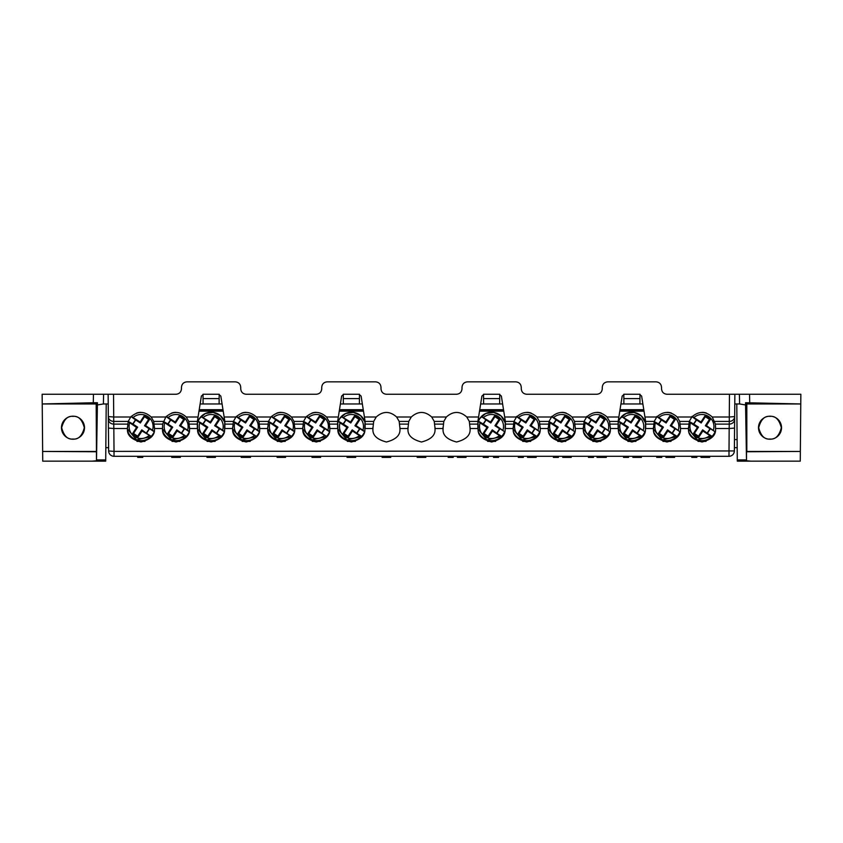 <?xml version="1.0" encoding="UTF-8"?>
<svg xmlns="http://www.w3.org/2000/svg" width="843" height="843" viewBox="0 0 843 843"><rect width="100%" height="100%" fill="white"/><g stroke="black" fill="none" stroke-linecap="round" stroke-linejoin="round"><path stroke-width="1.26" d="M770.017 416.189A11.517 11.517 0 0 0 758.5 427.707A11.517 11.517 0 0 0 770.017 439.224A11.517 11.517 0 0 0 781.535 427.707A11.517 11.517 0 0 0 770.017 416.189M770.017 416.379C764.654 415.736 760.881 419.508 758.679 427.707C760.881 435.905 764.654 439.677 770.017 439.034C775.37 439.677 779.143 435.905 781.345 427.707C779.143 419.508 775.37 415.736 770.017 416.379M72.983 416.189A11.517 11.517 0 0 0 61.465 427.707A11.517 11.517 0 0 0 72.983 439.224A11.517 11.517 0 0 0 84.5 427.707A11.517 11.517 0 0 0 72.983 416.189M72.983 416.379C67.63 415.736 63.857 419.508 61.655 427.707C63.857 435.905 67.63 439.677 72.983 439.034C78.346 439.677 82.119 435.905 84.321 427.707C82.119 419.508 78.346 415.736 72.983 416.379M93.278 402.764L42.234 403.966L42.15 394.261L103.605 394.261L103.383 403.966L106.207 403.966L105.702 461.153L42.73 461.153L42.234 403.966L96.186 403.966L97.43 402.722L93.278 402.764L93.468 394.261M746.814 403.966L746.814 451.437L800.355 451.437L800.766 403.966L746.814 403.966L745.57 402.722L745.57 404.935L739.617 403.966L739.395 394.261L666.939 394.261C663.704 393.923 661.903 392.132 661.544 388.908L661.523 387.19C661.165 383.965 659.363 382.185 656.128 381.847L607.677 381.847C604.442 382.185 602.64 383.965 602.281 387.19L602.26 388.908C601.902 392.132 600.1 393.923 596.865 394.261L526.664 394.261C523.44 393.923 521.638 392.132 521.269 388.908L521.259 387.19C520.89 383.965 519.098 382.185 515.863 381.847L467.401 381.847C464.177 382.185 462.375 383.965 462.006 387.19L461.996 388.908C461.627 392.132 459.835 393.923 456.6 394.261L386.4 394.261C383.165 393.923 381.373 392.132 381.004 388.908L380.994 387.19C380.625 383.965 378.823 382.185 375.599 381.847L327.137 381.847C323.902 382.185 322.11 383.965 321.741 387.19L321.731 388.908C321.362 392.132 319.56 393.923 316.336 394.261L246.135 394.261C242.9 393.923 241.098 392.132 240.74 388.908L240.719 387.19C240.36 383.965 238.558 382.185 235.323 381.847L186.872 381.847C183.637 382.185 181.835 383.965 181.477 387.19L181.456 388.908C181.097 392.132 179.296 393.923 176.061 394.261L103.605 394.261M739.395 394.261L800.85 394.261L800.766 403.966L745.57 402.722M219.191 394.261L203.005 394.261M359.455 394.261L343.27 394.261M499.73 394.261L483.545 394.261M639.995 394.261L623.809 394.261M745.57 404.935L746.508 460.773L750.892 461.153L737.298 461.153L737.277 459.93L746.487 459.93M750.892 461.153L800.27 461.153L800.355 451.437L746.508 451.753L746.508 460.773M739.617 403.966L734.78 403.966M642.882 403.966L620.922 403.966M502.618 403.966L480.658 403.966M362.342 403.966L340.382 403.966M222.078 403.966L200.118 403.966M108.22 403.966L106.207 403.966M737.172 447.665L734.401 447.665M128.21 421.416L113.721 421.416L113.826 428.518L127.43 428.518L128.21 421.416L130.749 417.011L113.721 417.011L113.721 421.416A5.395 4.879 -0.5 0 1 108.336 416.579L113.721 417.011L113.531 394.261L108.136 394.261L108.631 450.952L108.599 447.665L105.828 447.665M736.793 403.966L737.298 461.153M96.186 403.966L96.492 460.773L97.43 402.722M103.383 403.966L97.43 404.935M623.894 403.966L623.852 398.623L639.953 398.623L639.995 394.313M639.953 398.623L639.911 403.966M623.809 394.313L623.852 398.623M203.089 403.966L203.047 398.623L219.148 398.623L219.191 394.313M219.148 398.623L219.106 403.966M203.005 394.313L203.047 398.623M483.629 403.966L483.576 398.623L499.688 398.623L499.73 394.313M483.545 394.313L483.576 398.623M499.688 398.623L499.646 403.966M343.354 403.966L343.312 398.623L359.424 398.623L359.455 394.313M359.424 398.623L359.371 403.966M343.27 394.313L343.312 398.623M96.186 451.437L42.645 451.437L96.492 451.753M92.108 461.153L96.492 460.773M737.109 439.572L735.507 439.572M639.5 394.261L641.628 396.073L645.622 421.289L645.685 428.518L653.43 428.518L654.221 421.416L656.76 417.011C663.567 410.941 670.375 410.941 677.182 417.011L679.721 421.416L680.512 428.518L688.499 428.518L689.289 421.416L691.829 417.011C698.636 410.941 705.443 410.941 712.251 417.011L715.412 424.103L729.248 424.103L729.279 421.416A5.395 4.879 -179.5 0 0 734.664 416.579L729.279 417.011L729.469 394.261L734.864 394.261L734.369 450.952A5.395 5.395 0 0 1 728.974 456.295L114.026 456.295A5.395 5.395 0 0 1 108.631 450.952L114.026 451.374L114.026 456.295A5.395 5.395 0 0 1 108.631 450.952M154.343 424.103L162.646 424.103L162.488 428.518L154.501 428.518L153.711 421.416L151.171 417.011C144.364 410.941 137.557 410.941 130.749 417.011M162.646 424.103L165.818 417.011C172.625 410.941 179.433 410.941 186.24 417.011L188.779 421.416L189.57 428.518L197.315 428.518L197.378 421.289L201.372 396.073L203.5 394.261M715.412 424.103L715.57 428.518L729.174 428.518L729.248 424.103A5.395 4.879 -179.5 0 0 734.643 419.277M218.695 394.261L220.824 396.073L224.818 421.289L224.881 428.518L232.626 428.518L233.416 421.416L235.945 417.011C242.763 410.941 249.57 410.941 256.377 417.011L258.917 421.416L259.697 428.518L267.695 428.518L268.485 421.416L271.014 417.011C277.832 410.941 284.639 410.941 291.446 417.011L293.986 421.416L294.765 428.518L302.763 428.518L303.554 421.416L306.083 417.011C312.89 410.941 319.708 410.941 326.515 417.011L329.044 421.416L329.834 428.518L337.579 428.518L337.643 421.289L341.636 396.073L343.765 394.261M358.96 394.261L361.099 396.073L365.093 421.289L365.156 428.518L372.901 428.518L373.681 421.416L376.22 417.011C383.028 410.941 389.835 410.941 396.642 417.011L399.182 421.416L399.972 428.518L407.959 428.518L408.75 421.416L411.289 417.011C418.096 410.941 424.904 410.941 431.711 417.011L434.25 421.416L435.041 428.518L443.028 428.518L443.818 421.416L446.358 417.011C453.165 410.941 459.972 410.941 466.78 417.011L469.319 421.416L470.099 428.518L477.844 428.518L477.907 421.289L481.901 396.073L484.04 394.261M499.235 394.261L501.364 396.073L505.357 421.289L505.421 428.518L513.166 428.518L513.956 421.416L516.485 417.011C523.292 410.941 530.11 410.941 536.917 417.011L539.446 421.416L540.237 428.518L548.235 428.518L549.014 421.416L551.554 417.011C558.361 410.941 565.168 410.941 571.986 417.011L574.515 421.416L575.305 428.518L583.303 428.518L584.083 421.416L586.623 417.011C593.43 410.941 600.237 410.941 607.055 417.011L609.584 421.416L610.374 428.518L618.119 428.518L618.182 421.289L622.176 396.073L624.305 394.261M618.277 420.678L618.414 428.75C617.793 435.083 622.292 439.498 631.902 442.006C641.512 439.498 646.012 435.083 645.39 428.75L645.527 420.678M583.324 427.169L583.345 428.75C582.724 435.083 587.223 439.498 596.833 442.006C606.444 439.498 610.943 435.083 610.321 428.75L610.353 427.169M548.256 427.169L548.287 428.75C547.665 435.083 552.154 439.498 561.765 442.006C571.385 439.498 575.874 435.083 575.253 428.75L575.284 427.169M513.187 427.169L513.218 428.75C512.597 435.083 517.086 439.498 526.706 442.006C536.317 439.498 540.806 435.083 540.184 428.75L540.215 427.169M478.013 420.678L478.15 428.75C477.528 435.083 482.027 439.498 491.638 442.006C501.248 439.498 505.737 435.083 505.115 428.75L505.263 420.678M443.049 427.169L443.081 428.75C442.459 435.083 446.959 439.498 456.569 442.006C466.179 439.498 470.679 435.083 470.057 428.75L470.078 427.169M407.991 427.169L408.012 428.75C407.39 435.083 411.89 439.498 421.5 442.006C431.11 439.498 435.61 435.083 434.988 428.75L435.009 427.169M372.922 427.169L372.943 428.75C372.321 435.083 376.821 439.498 386.431 442.006C396.041 439.498 400.541 435.083 399.919 428.75L399.951 427.169M337.737 420.678L337.885 428.75C337.263 435.083 341.752 439.498 351.362 442.006C360.973 439.498 365.472 435.083 364.85 428.75L364.987 420.678M302.785 427.169L302.816 428.75C302.194 435.083 306.683 439.498 316.294 442.006C325.914 439.498 330.403 435.083 329.782 428.75L329.813 427.169M267.716 427.169L267.747 428.75C267.126 435.083 271.615 439.498 281.235 442.006C290.846 439.498 295.335 435.083 294.713 428.75L294.744 427.169M232.647 427.169L232.679 428.75C232.057 435.083 236.556 439.498 246.167 442.006C255.777 439.498 260.276 435.083 259.655 428.75L259.676 427.169M197.473 420.678L197.61 428.75C196.988 435.083 201.488 439.498 211.098 442.006C220.708 439.498 225.207 435.083 224.586 428.75L224.723 420.678M162.52 427.169L162.541 428.75C161.919 435.083 166.419 439.498 176.029 442.006C185.639 439.498 190.139 435.083 189.517 428.75L189.538 427.169M127.451 427.169L127.472 428.75C126.85 435.083 131.35 439.498 140.96 442.006C150.57 439.498 155.07 435.083 154.448 428.75L154.48 427.169M688.52 427.169L688.552 428.75C687.93 435.083 692.43 439.498 702.04 442.006C711.65 439.498 716.15 435.083 715.528 428.75L715.549 427.169M653.462 427.169L653.483 428.75C652.861 435.083 657.361 439.498 666.971 442.006C676.581 439.498 681.081 435.083 680.459 428.75L680.48 427.169M596.865 394.261L526.664 394.261M456.6 394.261L386.4 394.261M316.336 394.261L246.135 394.261M734.369 450.952L114.026 451.374L113.826 428.518L108.431 428.086M137.704 456.295L137.704 457.38L142.752 457.38L142.752 456.295M141.656 457.38L141.656 456.295M171.719 457.38L171.719 456.295L171.719 457.38L180.339 457.38L180.339 456.295M176.24 457.38L176.24 456.295M171.93 457.38L171.93 456.295M206.999 456.295L206.999 457.38L206.788 456.295M206.999 457.38L215.408 457.38L215.408 456.295M214.775 457.38L214.775 456.295M210.961 457.38L210.961 456.295M241.224 456.295L241.224 457.38L250.476 457.38L250.476 456.295M248.58 457.38L248.58 456.295M246.999 457.38L246.999 456.295M277.136 456.295L277.136 457.38L276.925 456.295M277.136 457.38L285.545 457.38L285.545 456.295M284.913 457.38L284.913 456.295M278.39 457.38L278.39 456.295M311.994 456.295L311.994 457.38L320.603 457.38L320.603 456.295M316.673 457.38L316.673 456.295M320.393 457.38L320.393 456.295M347.053 456.295L347.053 457.38L355.672 457.38L355.672 456.295M382.121 456.295L382.121 457.38L390.741 457.38L390.741 456.295M390.109 457.38L390.109 456.295M386.421 457.38L386.421 456.295M382.754 457.38L382.754 456.295M417.19 456.295L417.19 457.38L425.81 457.38L425.81 456.295M421.321 457.38L421.321 456.295M448.16 456.295L448.16 457.38L453.207 457.38L453.207 456.295M452.111 457.38L452.111 456.295M457.412 456.295L457.412 457.38L466.021 457.38L466.021 456.295M464.704 457.38L464.704 456.295M461.722 457.38L461.722 456.295M483.229 456.295L483.229 457.38L488.276 457.38L488.276 456.295M487.18 457.38L487.18 456.295M493.524 456.295L493.524 457.38L498.571 457.38L498.571 456.295M497.475 457.38L497.475 456.295M518.297 456.295L518.297 457.38L523.334 457.38L523.334 456.295M522.249 457.38L522.249 456.295M527.539 457.38L527.539 456.295L527.539 457.38L536.159 457.38L536.159 456.295M532.059 457.38L532.059 456.295M527.75 457.38L527.75 456.295M553.366 456.295L553.366 457.38L558.403 457.38L558.403 456.295M557.318 457.38L557.318 456.295M562.818 456.295L562.818 457.38L562.608 456.295M562.818 457.38L571.227 457.38L571.227 456.295M570.595 457.38L570.595 456.295M566.781 457.38L566.781 456.295M588.425 456.295L588.425 457.38L593.472 457.38L593.472 456.295M592.387 457.38L592.387 456.295M597.044 456.295L597.044 457.38L606.296 457.38L606.296 456.295M604.399 457.38L604.399 456.295M602.819 457.38L602.819 456.295M623.493 456.295L623.493 457.38L628.541 457.38L628.541 456.295M627.445 457.38L627.445 456.295M632.956 456.295L632.956 457.38L632.745 456.295M632.956 457.38L641.365 457.38L641.365 456.295M640.733 457.38L640.733 456.295M634.221 457.38L634.221 456.295M656.729 456.295L656.729 457.38L661.766 457.38L661.766 456.295M660.68 457.38L660.68 456.295M665.97 456.295L665.97 457.38L674.59 457.38L674.59 456.295M670.659 457.38L670.659 456.295M674.379 457.38L674.379 456.295M691.787 456.295L691.787 457.38L696.834 457.38L696.834 456.295M695.749 457.38L695.749 456.295M701.039 456.295L701.039 457.38L709.658 457.38L709.658 456.295M363.291 409.94L339.444 409.93M339.455 409.814L363.27 409.814M223.026 409.94L199.169 409.93M199.19 409.814L223.005 409.814M354.671 415.704L360.098 419.245L359.044 419.392L354.892 416.674L354.671 415.704L350.54 422.027L341.362 416.547A14.162 14.162 180 0 0 338.338 421.173L340.035 422.891A12.002 12.002 180 0 0 359.392 435.536L352.427 430.984L348.285 437.306L348.075 436.189L352.205 429.867L356.937 433.323L359.961 428.697L364.482 431.648M364.176 432.744A14.162 14.162 0 0 1 361.594 436.368L356.937 433.323M340.035 422.891L347 427.443L342.869 433.766L348.285 437.306M360.098 419.245L355.967 425.567L354.914 425.715L359.044 419.392M364.724 431.5L355.967 425.567M347 427.443L348.043 427.148L343.912 433.471L342.869 433.766M354.892 416.674L350.762 422.996L346.104 419.951L343.386 424.113L348.043 427.148M343.386 424.113L338.338 421.173M352.205 429.867L352.427 430.984M361.594 436.368L359.392 435.536M346.104 419.951L341.362 416.547M350.762 422.996L350.54 422.027M356.863 432.912L359.571 428.75L354.914 425.715M346.02 419.593L342.996 424.219M343.912 433.471L348.075 436.189M294.038 432.744A14.162 14.162 0 0 1 291.467 436.368L286.81 433.323L289.834 428.697L294.344 431.648M268.106 421.479L276.862 427.443L272.732 433.766L278.158 437.306L277.937 436.189L282.068 429.867L286.81 433.323M291.467 436.368L282.289 430.984L278.158 437.306M284.544 415.704L289.96 419.245L288.917 419.392L284.755 416.674L284.544 415.704L280.413 422.027L271.435 416.368M289.96 419.245L285.83 425.567L284.786 425.715L288.917 419.392M294.597 431.5L285.83 425.567M276.862 427.443L277.916 427.148L273.785 433.471L272.732 433.766M284.755 416.674L280.624 422.996L275.967 419.951L273.258 424.113L277.916 427.148M273.258 424.113L268.495 421.363M282.068 429.867L282.289 430.984M275.967 419.951L271.362 416.632M280.624 422.996L280.413 422.027M286.725 432.912L289.444 428.75L284.786 425.715M275.893 419.593L272.869 424.219M273.785 433.471L277.937 436.189M329.107 432.744A14.162 14.162 0 0 1 326.526 436.368L321.878 433.323L324.903 428.697L329.413 431.648M303.174 421.479L311.931 427.443L307.8 433.766L313.227 437.306L313.006 436.189L317.137 429.867L321.878 433.323M326.526 436.368L317.358 430.984L313.227 437.306M319.602 415.704L325.029 419.245L323.986 419.392L319.824 416.674L319.602 415.704L315.472 422.027L306.504 416.368M325.029 419.245L320.898 425.567L319.845 425.715L323.986 419.392M329.655 431.5L320.898 425.567M311.931 427.443L312.985 427.148L308.844 433.471L307.8 433.766M319.824 416.674L315.693 422.996L311.035 419.951L308.327 424.113L312.985 427.148M308.327 424.113L303.564 421.363M317.137 429.867L317.358 430.984M311.035 419.951L306.42 416.632M315.693 422.996L315.472 422.027M321.794 432.912L324.502 428.75L319.845 425.715M310.951 419.593L307.927 424.219M308.844 433.471L313.006 436.189M258.97 432.744A14.162 14.162 0 0 1 256.398 436.368L251.741 433.323L254.765 428.697L259.286 431.648M233.037 421.479L241.804 427.443L237.673 433.766L243.09 437.306L242.868 436.189L246.999 429.867L251.741 433.323M256.398 436.368L247.22 430.984L243.09 437.306M249.475 415.704L254.892 419.245L253.848 419.392L249.686 416.674L249.475 415.704L245.345 422.027L236.367 416.368M254.892 419.245L250.761 425.567L249.718 425.715L253.848 419.392M259.528 431.5L250.761 425.567M241.804 427.443L242.847 427.148L238.717 433.471L237.673 433.766M249.686 416.674L245.555 422.996L240.908 419.951L238.19 424.113L242.847 427.148M238.19 424.113L233.427 421.363M246.999 429.867L247.22 430.984M240.908 419.951L236.293 416.632M245.555 422.996L245.345 422.027M251.657 432.912L254.375 428.75L249.718 425.715M240.824 419.593L237.8 424.219M238.717 433.471L242.868 436.189M153.763 432.744A14.162 14.162 0 0 1 151.192 436.368L146.534 433.323L149.559 428.697L154.079 431.648M127.83 421.479L136.598 427.443L132.467 433.766L137.883 437.306L137.672 436.189L141.803 429.867L146.534 433.323M151.192 436.368L142.014 430.984L137.883 437.306M144.269 415.704L149.685 419.245L148.642 419.392L144.49 416.674L144.269 415.704L140.138 422.027L131.171 416.368M149.685 419.245L145.554 425.567L144.511 425.715L148.642 419.392M154.322 431.5L145.554 425.567M136.598 427.443L137.641 427.148L133.51 433.471L132.467 433.766M144.49 416.674L140.359 422.996L135.702 419.951L132.983 424.113L137.641 427.148M132.983 424.113L128.231 421.363M141.803 429.867L142.014 430.984M135.702 419.951L131.087 416.632M140.359 422.996L140.138 422.027M146.461 432.912L149.169 428.75L144.511 425.715M135.618 419.593L132.593 424.219M133.51 433.471L137.672 436.189M188.832 432.744A14.162 14.162 0 0 1 186.261 436.368L181.603 433.323L184.628 428.697L189.148 431.648M162.899 421.479L171.666 427.443L167.536 433.766L172.952 437.306L172.731 436.189L176.861 429.867L181.603 433.323M186.261 436.368L177.083 430.984L172.952 437.306M179.338 415.704L184.754 419.245L183.711 419.392L179.559 416.674L179.338 415.704L175.207 422.027L166.24 416.368M184.754 419.245L180.623 425.567L179.58 425.715L183.711 419.392M189.39 431.5L180.623 425.567M171.666 427.443L172.71 427.148L168.579 433.471L167.536 433.766M179.559 416.674L175.428 422.996L170.771 419.951L168.052 424.113L172.71 427.148M168.052 424.113L163.3 421.363M176.861 429.867L177.083 430.984M170.771 419.951L166.155 416.632M175.428 422.996L175.207 422.027M181.519 432.912L184.238 428.75L179.58 425.715M170.686 419.593L167.662 424.219M168.579 433.471L172.731 436.189M214.407 415.704L219.823 419.245L218.78 419.392L214.628 416.674L214.407 415.704L210.276 422.027L201.098 416.547A14.162 14.162 180 0 0 198.073 421.173L199.77 422.891A12.002 12.002 180 0 0 219.117 435.536L212.151 430.984L208.021 437.306L207.799 436.189L211.93 429.867L216.672 433.323L219.696 428.697L224.217 431.648M223.901 432.744A14.162 14.162 0 0 1 221.33 436.368L216.672 433.323M199.77 422.891L206.735 427.443L202.605 433.766L208.021 437.306M219.823 419.245L215.692 425.567L214.649 425.715L218.78 419.392M224.459 431.5L215.692 425.567M206.735 427.443L207.778 427.148L203.648 433.471L202.605 433.766M214.628 416.674L210.497 422.996L205.84 419.951L203.121 424.113L207.778 427.148M203.121 424.113L198.073 421.173M211.93 429.867L212.151 430.984M221.33 436.368L219.117 435.536M205.84 419.951L201.098 416.547M210.497 422.996L210.276 422.027M216.588 432.912L219.306 428.75L214.649 425.715M205.755 419.593L202.731 424.219M203.648 433.471L207.799 436.189M643.831 409.93L619.974 409.94M619.995 409.814L643.81 409.814M503.556 409.93L479.709 409.94M479.73 409.814L503.545 409.814M710.533 419.245L709.479 419.392L705.328 416.674L705.106 415.704L710.533 419.245L706.402 425.567L715.054 431.742A14.162 14.162 0 0 1 712.029 436.368L707.372 433.323L710.396 428.697L715.054 431.742M712.029 436.368L709.827 435.536A12.002 12.002 180 0 1 690.47 422.891L697.435 427.443L693.304 433.766L698.721 437.306L698.51 436.189L702.64 429.867L707.372 433.323M709.827 435.536L702.862 430.984L698.721 437.306M705.106 415.704L700.976 422.027L692.008 416.368M697.435 427.443L698.478 427.148L694.347 433.471L693.304 433.766M705.328 416.674L701.197 422.996L696.539 419.951L693.831 424.113L698.478 427.148M693.831 424.113L689.258 421.489M702.64 429.867L702.862 430.984M696.539 419.951L692.071 416.727M701.197 422.996L700.976 422.027M706.402 425.567L705.349 425.715L709.479 419.392M707.298 432.912L710.006 428.75L705.349 425.715M696.455 419.593L693.431 424.219M694.347 433.471L698.51 436.189M634.979 415.704L640.395 419.245L639.352 419.392L635.19 416.674L634.979 415.704L630.849 422.027L621.67 416.547A14.162 14.162 180 0 0 618.646 421.173L620.332 422.891A12.002 12.002 180 0 0 639.689 435.536L632.724 430.984L628.593 437.306L628.372 436.189L632.503 429.867L637.245 433.323L640.269 428.697L644.927 431.742A14.162 14.162 0 0 1 641.902 436.368L637.245 433.323M640.395 419.245L636.265 425.567L644.927 431.742M620.332 422.891L627.308 427.443L623.167 433.766L628.593 437.306M627.308 427.443L628.351 427.148L624.22 433.471L623.167 433.766M635.19 416.674L631.059 422.996L626.402 419.951L623.694 424.113L628.351 427.148M623.694 424.113L618.646 421.173M632.503 429.867L632.724 430.984M641.902 436.368L639.689 435.536M626.402 419.951L621.67 416.547M631.059 422.996L630.849 422.027M636.265 425.567L635.222 425.715L639.352 419.392M637.16 432.912L639.879 428.75L635.222 425.715M626.328 419.593L623.304 424.219M624.22 433.471L628.372 436.189M675.464 419.245L674.421 419.392L670.259 416.674L670.037 415.704L675.464 419.245L671.334 425.567L679.985 431.742A14.162 14.162 0 0 1 676.961 436.368L672.314 433.323L675.338 428.697L679.985 431.742M676.961 436.368L674.758 435.536A12.002 12.002 180 0 1 655.401 422.891L662.366 427.443L658.235 433.766L663.662 437.306L663.441 436.189L667.572 429.867L672.314 433.323M674.758 435.536L667.793 430.984L663.662 437.306M670.037 415.704L665.907 422.027L656.939 416.368M662.366 427.443L663.42 427.148L659.289 433.471L658.235 433.766M670.259 416.674L666.128 422.996L661.47 419.951L658.762 424.113L663.42 427.148M658.762 424.113L654.2 421.489M667.572 429.867L667.793 430.984M661.47 419.951L657.003 416.727M666.128 422.996L665.907 422.027M671.334 425.567L670.29 425.715L674.421 419.392M672.229 432.912L674.937 428.75L670.29 425.715M661.386 419.593L658.362 424.219M659.289 433.471L663.441 436.189M605.327 419.245L604.283 419.392L600.132 416.674L599.91 415.704L605.327 419.245L601.196 425.567L609.858 431.742A14.162 14.162 0 0 1 606.834 436.368L602.176 433.323L605.2 428.697L609.858 431.742M606.834 436.368L604.621 435.536A12.002 12.002 180 0 1 585.263 422.891L592.239 427.443L588.108 433.766L593.525 437.306L593.303 436.189L597.434 429.867L602.176 433.323M604.621 435.536L597.655 430.984L593.525 437.306M599.91 415.704L595.78 422.027L586.802 416.368M592.239 427.443L593.282 427.148L589.152 433.471L588.108 433.766M600.132 416.674L595.99 422.996L591.343 419.951L588.625 424.113L593.282 427.148M588.625 424.113L584.062 421.489M597.434 429.867L597.655 430.984M591.343 419.951L586.876 416.727M595.99 422.996L595.78 422.027M601.196 425.567L600.153 425.715L604.283 419.392M602.092 432.912L604.81 428.75L600.153 425.715M591.259 419.593L588.235 424.219M589.152 433.471L593.303 436.189M494.704 415.704L500.131 419.245L499.077 419.392L494.925 416.674L494.704 415.704L490.573 422.027L481.395 416.547A14.162 14.162 180 0 0 478.371 421.173L480.067 422.891A12.002 12.002 180 0 0 499.425 435.536L492.449 430.984L488.318 437.306L488.108 436.189L492.238 429.867L496.97 433.323L499.994 428.697L504.651 431.742A14.162 14.162 0 0 1 501.627 436.368L496.97 433.323M500.131 419.245L495.99 425.567L504.651 431.742M480.067 422.891L487.033 427.443L482.902 433.766L488.318 437.306M487.033 427.443L488.076 427.148L483.945 433.471L482.902 433.766M494.925 416.674L490.795 422.996L486.137 419.951L483.418 424.113L488.076 427.148M483.418 424.113L478.371 421.173M492.238 429.867L492.449 430.984M501.627 436.368L499.425 435.536M486.137 419.951L481.395 416.547M490.795 422.996L490.573 422.027M495.99 425.567L494.946 425.715L499.077 419.392M496.896 432.912L499.604 428.75L494.946 425.715M486.053 419.593L483.028 424.219M483.945 433.471L488.108 436.189M535.189 419.245L534.146 419.392L529.994 416.674L529.773 415.704L535.189 419.245L531.058 425.567L539.72 431.742A14.162 14.162 0 0 1 536.696 436.368L532.038 433.323L535.063 428.697L539.72 431.742M536.696 436.368L534.483 435.536A12.002 12.002 180 0 1 515.136 422.891L522.102 427.443L517.971 433.766L523.387 437.306L523.166 436.189L527.296 429.867L532.038 433.323M534.483 435.536L527.518 430.984L523.387 437.306M529.773 415.704L525.642 422.027L516.675 416.368M522.102 427.443L523.145 427.148L519.014 433.471L517.971 433.766M529.994 416.674L525.863 422.996L521.206 419.951L518.487 424.113L523.145 427.148M518.487 424.113L513.924 421.489M527.296 429.867L527.518 430.984M521.206 419.951L516.738 416.727M525.863 422.996L525.642 422.027M531.058 425.567L530.015 425.715L534.146 419.392M531.954 432.912L534.673 428.75L530.015 425.715M521.122 419.593L518.097 424.219M519.014 433.471L523.166 436.189M570.258 419.245L569.215 419.392L565.063 416.674L564.842 415.704L570.258 419.245L566.127 425.567L574.789 431.742A14.162 14.162 0 0 1 571.765 436.368L567.107 433.323L570.131 428.697L574.789 431.742M571.765 436.368L569.552 435.536A12.002 12.002 180 0 1 550.205 422.891L557.17 427.443L553.04 433.766L558.456 437.306L558.235 436.189L562.365 429.867L567.107 433.323M569.552 435.536L562.587 430.984L558.456 437.306M564.842 415.704L560.711 422.027L551.733 416.368M557.17 427.443L558.214 427.148L554.083 433.471L553.04 433.766M565.063 416.674L560.932 422.996L556.275 419.951L553.556 424.113L558.214 427.148M553.556 424.113L548.993 421.489M562.365 429.867L562.587 430.984M556.275 419.951L551.807 416.727M560.932 422.996L560.711 422.027M566.127 425.567L565.084 425.715L569.215 419.392M567.023 432.912L569.742 428.75L565.084 425.715M556.19 419.593L553.166 424.219M554.083 433.471L558.235 436.189M96.513 459.93L105.723 459.93M749.532 394.261L749.722 402.764M728.974 456.295L729.174 428.518L734.569 428.086M151.171 417.011L165.818 417.011M186.24 417.011L198.052 417.011M224.143 417.011L235.945 417.011M256.377 417.011L271.014 417.011M291.446 417.011L306.083 417.011M326.515 417.011L338.317 417.011M364.408 417.011L376.22 417.011M396.642 417.011L411.289 417.011M431.711 417.011L446.358 417.011M466.78 417.011L478.592 417.011M504.683 417.011L516.485 417.011M536.917 417.011L551.554 417.011M571.986 417.011L586.623 417.011M607.055 417.011L618.857 417.011M644.948 417.011L656.76 417.011M677.182 417.011L691.829 417.011M712.251 417.011L729.279 417.011L729.279 421.416L714.79 421.416M680.354 424.103L688.657 424.103M679.721 421.416L689.289 421.416M645.654 424.103L653.588 424.103M645.633 421.416L654.221 421.416M153.711 421.416L163.279 421.416M108.357 419.277A5.395 4.879 -0.5 0 0 113.752 424.103L127.588 424.103M189.412 424.103L197.346 424.103M188.779 421.416L197.367 421.416M610.216 424.103L618.151 424.103M609.584 421.416L618.182 421.416M575.147 424.103L583.461 424.103M574.515 421.416L584.083 421.416M540.078 424.103L548.393 424.103M539.446 421.416L549.014 421.416M505.379 424.103L513.324 424.103M505.357 421.416L513.956 421.416M469.941 424.103L477.886 424.103M469.319 421.416L477.907 421.416M434.883 424.103L443.186 424.103M434.25 421.416L443.818 421.416M399.814 424.103L408.117 424.103M399.182 421.416L408.75 421.416M365.114 424.103L373.059 424.103M365.093 421.416L373.681 421.416M259.539 424.103L267.853 424.103M258.917 421.416L268.485 421.416M224.849 424.103L232.784 424.103M224.818 421.416L233.416 421.416M329.676 424.103L337.621 424.103M329.044 421.416L337.643 421.416M293.986 421.416L303.554 421.416M294.607 424.103L302.922 424.103M355.346 441.395L347.379 441.395M320.277 441.395L312.321 441.395M285.219 441.395L277.252 441.395M250.15 441.395L242.183 441.395M215.081 441.395L207.115 441.395M180.012 441.395L172.046 441.395M144.943 441.395L136.977 441.395M363.491 411.184L339.244 411.184M223.216 411.184L198.969 411.184M363.312 410.098L339.413 410.098M223.047 410.098L199.148 410.098M363.249 409.698L339.476 409.698L363.249 409.698M222.984 409.698L199.211 409.698L222.984 409.698M364.966 422.08A14.162 14.162 180 0 0 337.78 422.838L339.624 418.665L345.588 413.534L353.375 412.375L360.572 415.557L364.966 422.08M364.966 422.153A14.162 14.162 180 0 0 341.573 416.368M362.933 430.12A12.002 12.002 180 0 0 343.575 417.475M338.233 421.479A14.162 14.162 180 0 0 337.78 422.912M338.18 431.342A14.162 14.162 180 0 0 361.394 436.6L346.947 439.898L337.463 428.518M280.951 412.332A14.162 14.162 180 0 0 276.957 413.028M269.897 422.891A12.002 12.002 180 0 0 289.254 435.536M292.795 430.12A12.002 12.002 180 0 0 273.438 417.475M268.042 431.342A14.162 14.162 180 0 0 291.256 436.6L276.81 439.898L267.336 428.518M316.02 412.332A14.162 14.162 180 0 0 312.026 413.028M304.966 422.891A12.002 12.002 180 0 0 324.323 435.536M327.864 430.12A12.002 12.002 180 0 0 308.506 417.475M303.111 431.342A14.162 14.162 180 0 0 326.325 436.6L311.878 439.898L302.395 428.518M245.893 412.332A14.162 14.162 180 0 0 241.888 413.028M234.828 422.891A12.002 12.002 180 0 0 254.186 435.536M257.726 430.12A12.002 12.002 180 0 0 238.369 417.475M232.974 431.342A14.162 14.162 180 0 0 256.188 436.6L241.741 439.898L232.268 428.518M140.686 412.332A14.162 14.162 180 0 0 136.682 413.028M129.632 422.891A12.002 12.002 180 0 0 148.99 435.536M152.53 430.12A12.002 12.002 180 0 0 133.173 417.475M127.778 431.342A14.162 14.162 180 0 0 150.992 436.6L136.545 439.898L127.061 428.518M175.755 412.332A14.162 14.162 180 0 0 171.751 413.028M164.701 422.891A12.002 12.002 180 0 0 184.048 435.536M187.589 430.12A12.002 12.002 180 0 0 168.242 417.475M162.847 431.342A14.162 14.162 180 0 0 186.05 436.6L171.614 439.898L162.13 428.518M224.702 422.08A14.162 14.162 180 0 0 197.504 422.838L199.359 418.665L205.323 413.534L213.11 412.375L220.308 415.557L224.702 422.08M224.702 422.153A14.162 14.162 180 0 0 201.298 416.368M222.657 430.12A12.002 12.002 180 0 0 203.311 417.475M197.968 421.479A14.162 14.162 180 0 0 197.515 422.912M197.905 431.342A14.162 14.162 180 0 0 221.119 436.6L206.672 439.898L197.199 428.518M706.023 441.395L698.057 441.395M670.954 441.395L662.988 441.395M635.885 441.395L627.919 441.395M600.817 441.395L592.85 441.395M565.748 441.395L557.781 441.395M530.679 441.395L522.723 441.395M495.621 441.395L487.654 441.395M644.031 411.184L619.784 411.184M503.756 411.184L479.509 411.184M643.852 410.098L619.953 410.098M503.587 410.098L479.688 410.098M643.789 409.698L620.016 409.698L643.789 409.698M503.524 409.698L479.751 409.698L503.524 409.698M706.466 413.081A14.162 14.162 180 0 0 702.303 412.332M713.368 430.12A12.002 12.002 180 0 0 694.01 417.475M689.268 432.859A14.162 14.162 180 0 0 711.829 436.6L697.382 439.898L687.899 428.518M645.496 422.849A14.162 14.162 180 0 0 618.298 422.069L619.932 418.665L626.075 413.449L634.073 412.427L641.333 415.947L645.496 422.849M645.485 422.933A14.162 14.162 180 0 0 621.871 416.368M643.23 430.12A12.002 12.002 180 0 0 623.873 417.475M618.541 421.479A14.162 14.162 180 0 0 618.298 422.143M619.131 432.859A14.162 14.162 180 0 0 641.692 436.6L627.245 439.898L617.771 428.518M671.397 413.081A14.162 14.162 180 0 0 667.235 412.332M678.299 430.12A12.002 12.002 180 0 0 658.941 417.475M654.2 432.859A14.162 14.162 180 0 0 676.76 436.6L662.313 439.898L652.83 428.518M601.259 413.081A14.162 14.162 180 0 0 597.097 412.332M608.161 430.12A12.002 12.002 180 0 0 588.814 417.475M584.062 432.859A14.162 14.162 180 0 0 606.623 436.6L592.176 439.898L582.703 428.518M505.22 422.849A14.162 14.162 180 0 0 478.034 422.069L479.656 418.665L485.81 413.449L493.808 412.427L501.058 415.947L505.22 422.849M505.22 422.933A14.162 14.162 180 0 0 481.606 416.368M502.965 430.12A12.002 12.002 180 0 0 483.608 417.475M478.266 421.479A14.162 14.162 180 0 0 478.034 422.143M478.866 432.859A14.162 14.162 180 0 0 501.427 436.6L486.98 439.898L477.496 428.518M531.132 413.081A14.162 14.162 180 0 0 526.959 412.332M538.024 430.12A12.002 12.002 180 0 0 518.677 417.475M513.935 432.859A14.162 14.162 180 0 0 536.485 436.6M566.19 413.081A14.162 14.162 180 0 0 562.028 412.332M573.092 430.12A12.002 12.002 180 0 0 553.746 417.475M549.004 432.859A14.162 14.162 180 0 0 571.554 436.6L557.107 439.898L547.634 428.518M536.496 436.6L522.049 439.898L512.565 428.518"/></g></svg>
